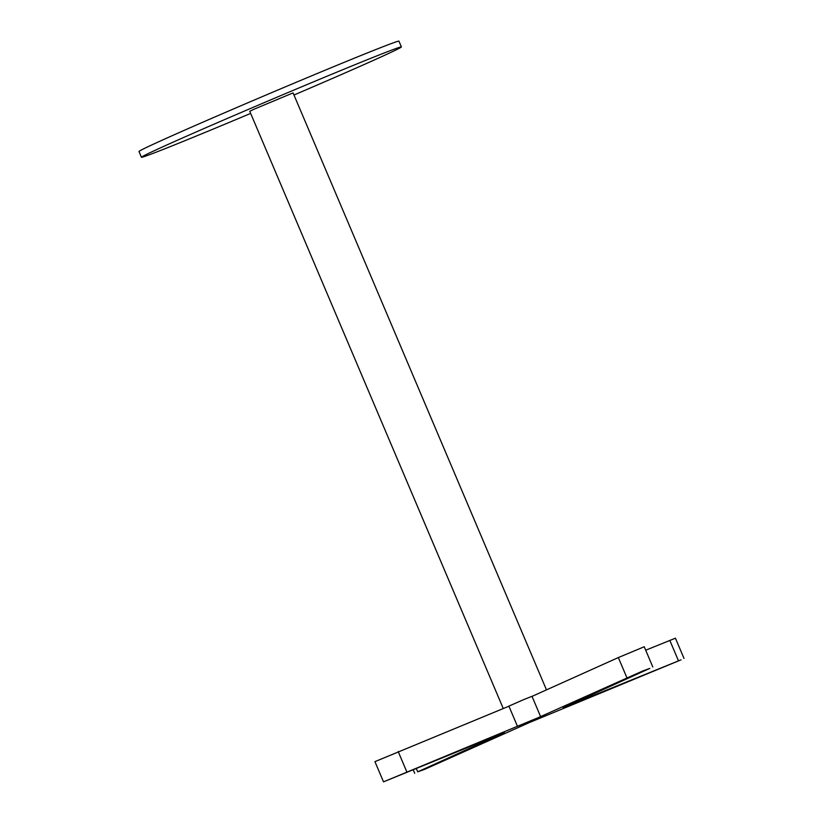<?xml version="1.0" encoding="UTF-8"?>
<svg xmlns="http://www.w3.org/2000/svg" width="823" height="823" viewBox="0 0 823 823"><rect width="100%" height="100%" fill="white"/><g stroke="black" fill="none" stroke-linecap="round" stroke-linejoin="round"><path stroke-width="1.23" d="M563.169 707.739L649.8 668.41L642.969 670.879L538.18 717.677L383.508 781.85L504.355 732.521L417.714 771.84L424.555 769.382L529.343 722.573L681.012 659.851L563.169 707.739M508.933 706.206L374.928 761.635L383.508 781.85M517.472 726.328L508.892 706.113L524.128 699.437L531.997 696.309L540.577 716.524M545.207 715.444L519.313 726.256L545.207 715.444M684.006 658.41L675.426 638.195L645.695 650.221M546.482 689.869L293.081 92.906L254.256 109.12L249.76 111.29L503.264 708.531M652.804 666.969L644.224 646.755L618.34 657.567L532.028 696.371M293.986 95.015A141.206 2.335 157 0 0 374.393 59.945A141.206 2.335 157 0 0 401.398 46.921A141.206 2.335 157 0 0 312.884 82.105A141.206 2.335 157 0 0 168.448 144.251A141.206 2.335 157 0 0 141.443 157.275A141.206 2.335 157 0 0 250.655 113.409M401.398 46.921L398.949 41.15A141.206 2.335 157 0 0 310.436 76.333A141.206 2.335 157 0 0 165.989 138.47A141.206 2.335 157 0 0 138.994 151.494L141.443 157.275M678.378 660.581L669.799 640.356M406.768 771.758L398.188 751.543M417.714 771.84L416.325 768.559M626.92 677.782L618.34 657.567M413.239 769.814L414.72 773.291M581.768 699.663L581.532 699.108"/></g></svg>
